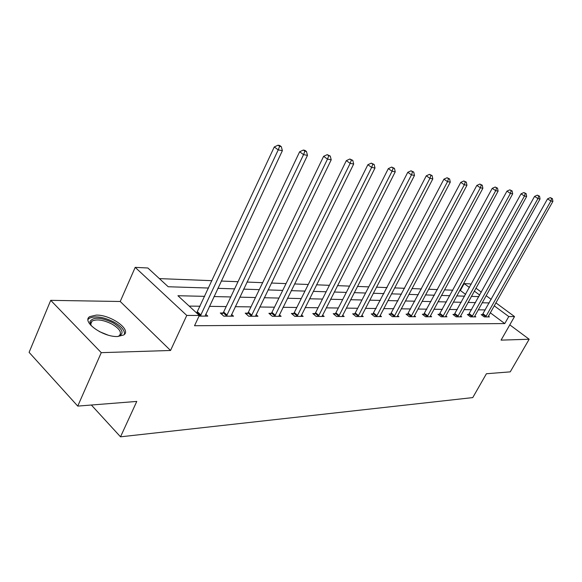 <?xml version="1.0" encoding="UTF-8"?>
<svg xmlns="http://www.w3.org/2000/svg" width="582" height="582" viewBox="0 0 582 582"><rect width="100%" height="100%" fill="white"/><g stroke="black" fill="none" stroke-linecap="round" stroke-linejoin="round"><path stroke-width="0.87" d="M96.306 315.102L89.788 316.608C81.102 321.468 103.029 337.298 117.586 336.512L123.697 334.977C132.049 329.921 110.842 314.666 96.306 315.102M465.629 294.412L460.369 290.491L464.152 283.594L470.118 283.885L471.049 284.569M495.857 302.822L514.524 316.564L501.073 340.128L529.169 339.248L510.239 371.862L486.414 373.746L472.759 397.593L120.518 436.82L136.777 401.427L77.748 406.098L29.1 352.35L50.721 300.348L101.261 352.656L170.541 350.48L186.764 315.429L135.199 267.364L147.864 267.989L168.205 286.751L208.567 288.032M170.541 350.48L120.227 301.491L50.721 300.348M120.227 301.491L135.199 267.364M460.369 290.491L459.715 290.469M452.861 290.192L444.466 289.865M437.468 289.589L428.563 289.232M421.404 288.956L411.961 288.577M404.636 288.294L394.603 287.894M387.103 287.595L376.445 287.181M368.762 286.875L357.421 286.424M349.549 286.118L337.48 285.638M329.405 285.318L316.55 284.816M308.264 284.489L294.543 283.943M286.031 283.609L271.394 283.034M262.649 282.685L246.994 282.066M238.002 281.71L221.247 281.048M211.993 280.684L159.373 278.611M529.169 339.248L509.796 324.851M77.748 406.098L101.261 352.656M91.359 405.021L120.518 436.82M204.697 296.347L177.932 295.729L199.328 315.473L194.534 325.738L504.769 323.577L490.262 312.767M485.33 309.915L478.208 309.82M471.587 309.74L464.043 309.639M457.285 309.551L449.304 309.449M442.4 309.362L433.939 309.253M426.882 309.158L417.912 309.042M410.696 308.947L401.18 308.831M393.803 308.729L383.698 308.606M376.147 308.504L365.416 308.365M357.683 308.264L346.268 308.118M338.346 308.016L326.204 307.856M318.085 307.754L305.15 307.587M296.813 307.478L283.027 307.303M274.471 307.194L259.754 306.998M250.966 306.889L235.244 306.685M226.209 306.568L209.389 306.35M200.092 306.234L189.157 306.088M199.037 316.099L207.789 316.121L205.701 314.207M222.935 313.014L220.287 313L223.786 316.164L233.528 316.193L231.549 314.418M247.736 313.167L245.218 313.152L248.696 316.237L257.935 316.266L256.058 314.607M271.277 313.312L268.891 313.298L272.34 316.302L281.121 316.332L279.331 314.782M293.663 313.443L291.386 313.436L294.812 316.368L303.164 316.39L301.461 314.942M314.964 313.574L312.803 313.567L316.201 316.426L324.152 316.455L322.53 315.095M335.276 313.705L333.21 313.691L336.578 316.484L344.158 316.506L342.616 315.233M354.649 313.822L352.677 313.807L356.009 316.543L363.248 316.564L361.778 315.357M373.149 313.938L371.272 313.924L374.575 316.593L381.486 316.615L380.082 315.48M390.842 314.04L389.045 314.033L392.312 316.644L398.932 316.666L397.579 315.59M407.778 314.149L406.054 314.135L409.292 316.695L415.628 316.71L414.333 315.699M423.994 314.244L422.343 314.236L425.551 316.739L431.626 316.761L430.382 315.793M439.548 314.345L437.962 314.331L441.141 316.783L446.961 316.797L445.776 315.888M454.477 314.433L452.956 314.425L456.092 316.826L461.686 316.841L460.544 315.975M468.808 314.52L467.346 314.513L470.46 316.87L475.829 316.884L474.73 316.055M482.587 314.607L481.183 314.6L484.26 316.906L489.426 316.921L488.371 316.128M514.524 316.564L508.77 316.55L494.191 305.783M504.769 323.577L508.77 316.55M199.328 315.473L186.764 315.429M475.931 288.163L481.358 292.157M486.108 295.656L491.215 299.41M479.728 295.096L474.308 291.095M469.441 287.493L464.152 283.594M217.835 288.33L234.604 288.861M243.611 289.145L259.288 289.647M268.047 289.923L282.707 290.389M291.233 290.658L304.968 291.095M313.269 291.364L326.153 291.771M334.243 292.026L346.334 292.411M354.22 292.659L365.576 293.022M373.273 293.27L383.953 293.604M391.468 293.845L401.522 294.165M408.862 294.397L418.327 294.696M425.507 294.928L434.427 295.212M441.44 295.43L449.857 295.7M456.724 295.918L464.662 296.173M471.376 296.383L478.877 296.624M489.244 302.931L482.143 302.764M475.545 302.611L468.03 302.436M461.293 302.284L453.334 302.094M446.452 301.942L438.013 301.745M430.978 301.578L422.037 301.374M414.842 301.207L405.356 300.989M397.993 300.821L387.925 300.588M380.388 300.414L369.686 300.167M361.975 299.985L350.59 299.723M342.682 299.541L330.569 299.257M322.464 299.075L309.559 298.777M301.243 298.581L287.479 298.26M278.945 298.064L264.257 297.729M255.483 297.526L239.784 297.162M230.77 296.951L213.972 296.565M200.303 316.099L278.218 149.88L282.379 150.658L205.031 316.113M196.658 313.007L274.275 146.955L278.218 149.88L279.636 146.344L281.302 146.664L279.724 145.5L278.058 145.18L279.636 146.344M278.058 145.18L274.275 146.955M282.379 150.658L281.302 146.664M91.156 325.702L89.912 321.657C93.098 316.775 100.773 317.132 112.937 322.712C123.173 329.274 124.766 333.872 117.724 336.512M117.891 336.476L119.165 335.829C122.133 332.671 119.739 328.757 111.984 324.087C103.407 319.867 96.758 318.878 92.021 321.118L90.661 323.126L91.061 325.564M124.461 334.308C124.861 330.401 121.347 326.306 113.927 322.035C103.312 316.812 95.062 315.582 89.177 318.339L88.049 319.46M226.434 316.172L303.549 154.63L307.478 155.365L230.916 316.186M221.822 314.382L223.633 312.003L299.643 151.771L303.549 154.63L304.895 151.189L306.467 151.487L304.895 150.352L303.324 150.047L304.895 151.189M303.324 150.047L299.643 151.771M307.478 155.365L306.467 151.487M251.206 316.244L327.491 159.119L331.209 159.817L255.462 316.259M246.688 314.455L248.412 312.178L323.621 156.325L327.491 159.119L328.772 155.765L330.256 156.049L327.222 154.652L328.772 155.765M327.222 154.652L323.621 156.325M331.209 159.817L330.256 156.049M274.726 316.31L350.16 163.375L353.681 164.029L278.763 316.324M270.295 314.52L271.94 312.352L346.334 160.639L350.16 163.375L351.375 160.101L352.787 160.37L349.84 159.01L351.375 160.101M349.84 159.01L346.334 160.639M353.681 164.029L352.787 160.37M297.082 316.375L371.658 167.405L374.997 168.031L300.923 316.382M292.731 314.586L294.31 312.512L367.868 164.735L371.658 167.405L372.815 164.211L374.146 164.466L371.294 163.149L372.815 164.211M371.294 163.149L367.868 164.735M374.997 168.031L374.146 164.466M318.361 316.433L392.064 171.232L395.243 171.821L322.021 316.448M314.091 314.651L315.604 312.665L388.318 168.62L392.064 171.232L393.17 168.111L394.436 168.358L391.664 167.07L393.17 168.111M391.664 167.07L388.318 168.62M395.243 171.821L394.436 168.358M338.637 316.492L411.467 174.869L414.493 175.437L342.129 316.506M334.446 314.717L335.894 312.81L407.764 172.308L411.467 174.869L412.522 171.821L413.729 172.054L411.038 170.802L412.522 171.821M411.038 170.802L407.764 172.308M414.493 175.437L413.729 172.054M357.981 316.55L429.938 178.332L432.819 178.87L361.313 316.557M353.863 314.782L355.26 312.949L426.279 175.822L429.938 178.332L430.942 175.357L432.091 175.575L429.48 174.36L430.942 175.357M429.48 174.36L426.279 175.822M432.819 178.87L432.091 175.575M376.452 316.601L447.543 181.635L450.286 182.144L379.639 316.608M372.415 314.847L443.921 179.176L447.543 181.635L448.504 178.725L449.602 178.936L447.056 177.743L448.504 178.725M447.056 177.743L443.921 179.176M450.286 182.144L449.602 178.936M394.109 316.652L464.334 184.778L466.953 185.272L397.157 316.659M390.144 314.913L460.762 182.377L464.334 184.778L465.258 181.933L466.306 182.137L463.825 180.973L465.258 181.933M463.825 180.973L460.762 182.377M466.953 185.272L466.306 182.137M411.008 316.695L480.376 187.79L482.878 188.255L413.926 316.71M407.109 314.971L476.84 185.432L480.376 187.79L481.256 185.003L482.26 185.2L479.844 184.065L481.256 185.003M479.844 184.065L476.84 185.432M482.878 188.255L482.26 185.2M427.195 316.746L495.711 190.663L498.112 191.114L429.996 316.753M423.361 315.029L492.219 188.35L495.711 190.663L496.562 187.935L497.515 188.124L495.166 187.018L496.562 187.935M495.166 187.018L492.219 188.35M498.112 191.114L497.515 188.124M442.72 316.79L510.392 193.42L512.684 193.85L445.405 316.797M438.944 315.088L506.944 191.143L510.392 193.42L511.207 190.743L512.124 190.925L509.825 189.841L511.207 190.743M509.825 189.841L506.944 191.143M512.684 193.85L512.124 190.925M457.612 316.834L524.455 196.054L526.652 196.469L460.187 316.841M453.902 315.146L521.043 193.828L524.455 196.054L525.233 193.435L526.113 193.602L523.873 192.547L525.233 193.435M523.873 192.547L521.043 193.828M526.652 196.469L526.113 193.602M471.915 316.87L537.935 198.586L540.045 198.979L474.388 316.877M468.263 315.204L534.567 196.396L537.935 198.586L538.692 196.018L539.536 196.178L537.339 195.145L538.692 196.018M537.339 195.145L534.567 196.396M540.045 198.979L539.536 196.178M485.664 316.914L550.878 201.008L552.9 201.387L488.043 316.921M482.063 315.255L547.546 198.862L550.878 201.008L551.598 198.491L552.413 198.644L550.266 197.633L551.598 198.491M550.266 197.633L547.546 198.862M552.9 201.387L552.413 198.644M200.543 315.808L197.022 312.563M201.016 315.058L197.494 311.814M99.42 331.609L107.634 334.948M226.667 315.888L223.168 312.73M227.133 315.16L223.633 312.003M251.431 315.968L247.961 312.89M251.89 315.255L248.412 312.178M274.944 316.041L271.496 313.036M275.395 315.349L271.94 312.352M297.293 316.113L293.874 313.181M297.737 315.437L294.31 312.512M318.565 316.179L315.175 313.32M318.994 315.517L315.604 312.665M338.84 316.244L335.479 313.451M339.262 315.597L335.894 312.81M358.177 316.302L354.845 313.574M358.592 315.677L355.26 312.949M376.649 316.361L373.346 313.698M377.049 315.75L373.746 313.08M394.298 316.412L391.031 313.807M394.698 315.815L391.431 313.211M411.198 316.47L407.96 313.916M411.59 315.88L408.353 313.334M427.384 316.521L424.176 314.025M427.763 315.946L424.562 313.451M442.895 316.564L439.73 314.12M443.273 316.004L440.101 313.56M457.787 316.615L454.651 314.215M458.158 316.062L455.022 313.669M472.089 316.659L468.983 314.309M472.453 316.121L469.347 313.771M485.832 316.703L482.754 314.396M486.188 316.172L483.118 313.873M90.661 324.269L92.021 321.118M90.661 323.126L89.912 321.657"/></g></svg>
